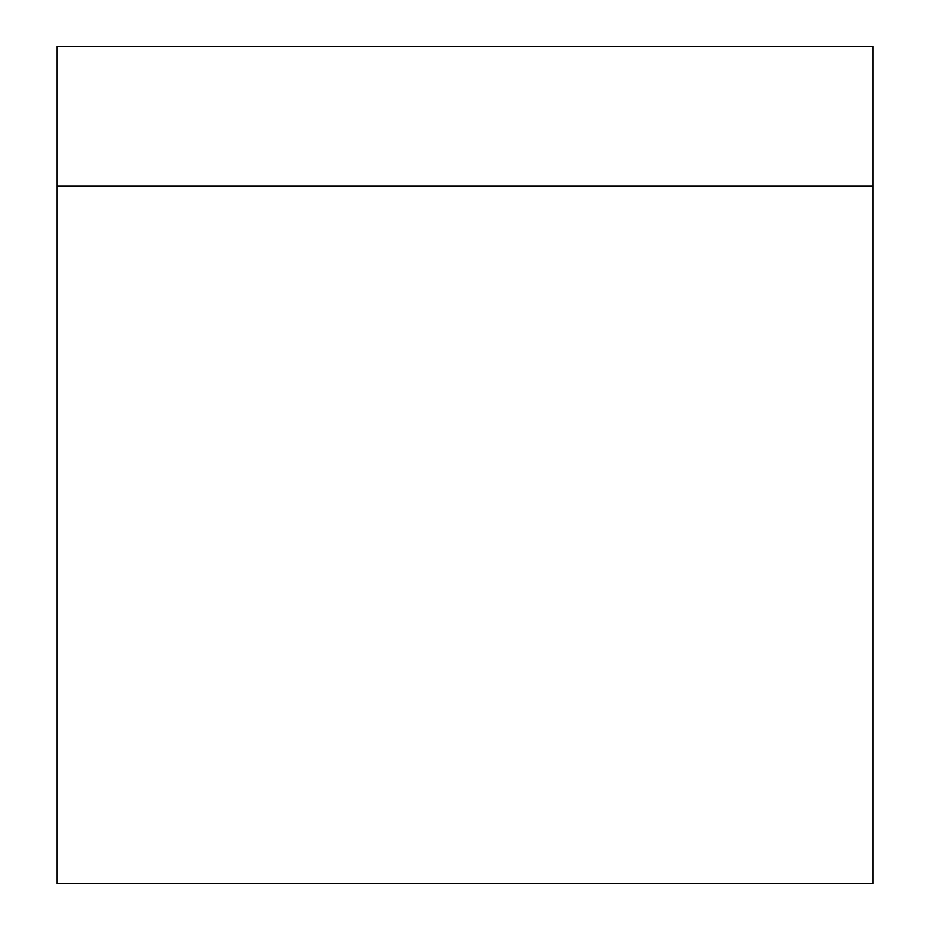 <?xml version="1.0" encoding="UTF-8"?>
<svg xmlns="http://www.w3.org/2000/svg" width="930" height="930" viewBox="0 0 930 930"><rect width="100%" height="100%" fill="white"/><g stroke="black" fill="none" stroke-linecap="round" stroke-linejoin="round"><path stroke-width="1.4" d="M56.963 883.5L56.963 186.047L873.038 186.047L873.038 883.5L56.963 883.5M873.038 186.047L873.038 46.5L56.963 46.5L56.963 186.047"/></g></svg>
